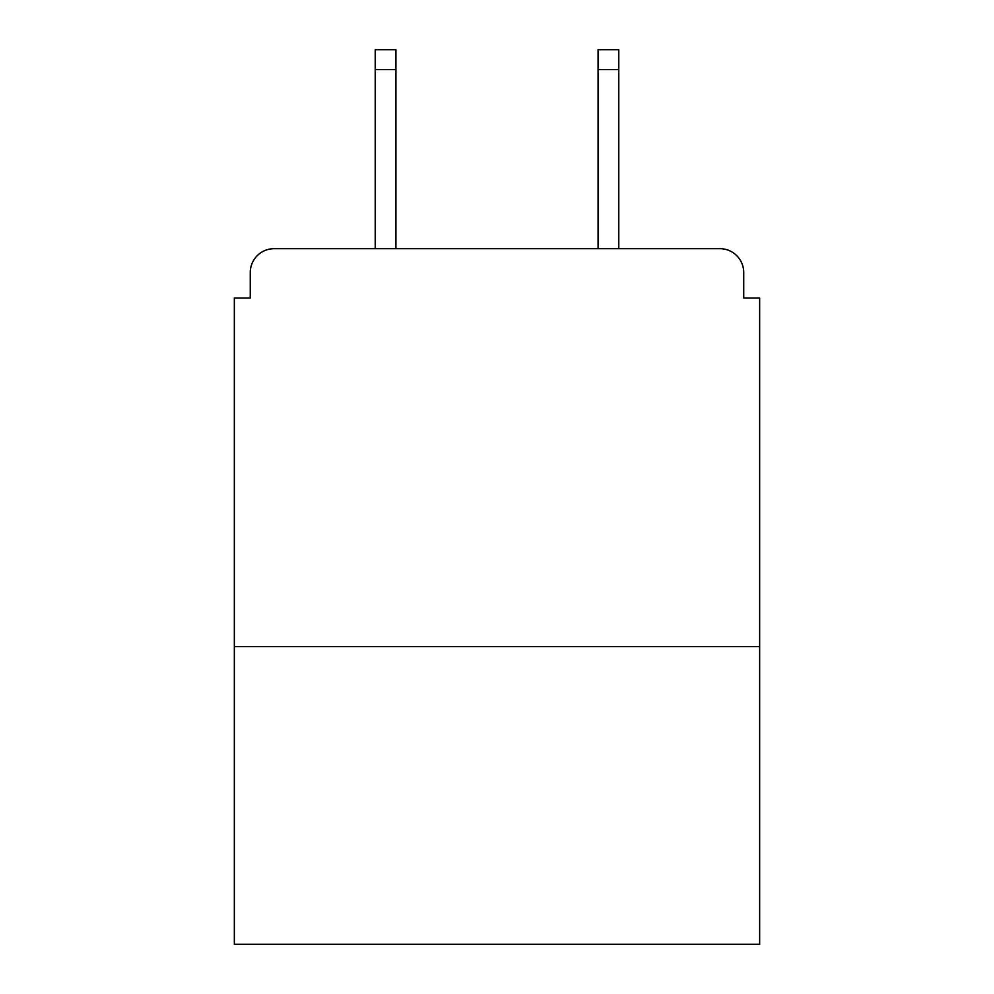 <?xml version="1.0" encoding="UTF-8"?>
<svg xmlns="http://www.w3.org/2000/svg" width="994" height="994" viewBox="0 0 994 994"><rect width="100%" height="100%" fill="white"/><g stroke="black" fill="none" stroke-linecap="round" stroke-linejoin="round"><path stroke-width="1.49" d="M759.652 646.634L759.652 298.026L743.736 298.026L743.736 272.555A23.881 23.881 0 0 0 719.855 248.674L274.145 248.674A23.881 23.881 0 0 0 250.264 272.555L250.264 298.026L234.348 298.026L234.348 944.3L759.652 944.3L759.652 646.634L234.348 646.634M250.264 272.555L250.264 298.026M719.855 248.674L618.777 248.674L618.777 69.592L598.077 69.592L598.077 49.7L618.777 49.7L618.777 69.592M375.223 69.592L375.223 49.7L395.923 49.7L395.923 69.592L375.223 69.592L375.223 248.674L274.145 248.674M743.736 298.026L743.736 272.555M395.923 69.592L395.923 248.674M598.077 248.674L598.077 69.592"/></g></svg>
